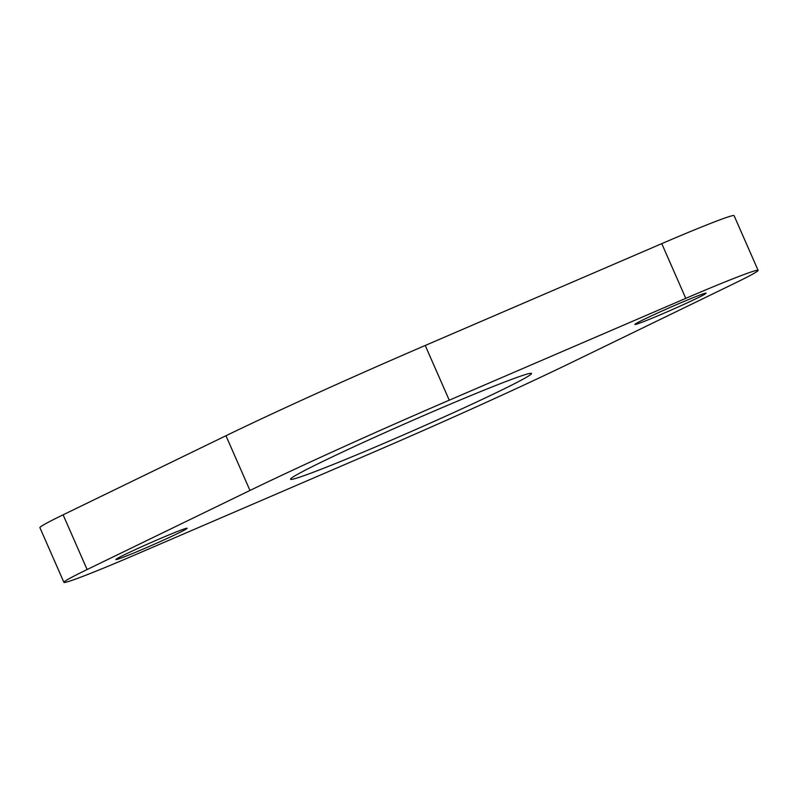 <?xml version="1.0" encoding="UTF-8"?>
<svg xmlns="http://www.w3.org/2000/svg" width="798" height="798" viewBox="0 0 798 798"><rect width="100%" height="100%" fill="white"/><g stroke="black" fill="none" stroke-linecap="round" stroke-linejoin="round"><path stroke-width="1.2" d="M63.92 582.36L39.9 527.638A95.68 3.501 -23.7 0 1 63.102 514.82L225.954 435.738A239.21 8.748 -23.7 0 1 425.234 345.474L661.761 243.639A95.68 3.501 -23.7 0 1 734.08 215.64L758.1 270.362A95.68 3.501 -23.7 0 1 734.898 283.18L572.046 362.262A239.21 8.748 -23.7 0 1 372.766 452.526L136.239 554.361A95.68 3.501 -23.7 0 1 68.498 581.503A95.68 3.501 -23.7 0 1 63.92 582.36A95.68 3.501 -23.7 0 1 87.122 569.533L249.974 490.461A239.21 8.748 -23.7 0 1 449.254 400.197L685.781 298.362A95.68 3.501 -23.7 0 1 758.1 270.362M636.754 324.108A38.873 1.426 -23.7 0 1 634.889 324.447A38.873 1.426 -23.7 0 1 664.445 309.943A38.873 1.426 -23.7 0 1 704.215 293.544A38.873 1.426 -23.7 0 1 706.08 293.205A38.873 1.426 -23.7 0 1 676.534 307.709A38.873 1.426 -23.7 0 1 636.754 324.108M296.846 478.072A131.56 4.808 -23.7 0 1 290.542 479.239A131.56 4.808 -23.7 0 1 390.551 430.152A131.56 4.808 -23.7 0 1 525.184 374.641A131.56 4.808 -23.7 0 1 531.478 373.474A131.56 4.808 -23.7 0 1 431.469 422.571A131.56 4.808 -23.7 0 1 296.846 478.072M117.805 559.179A38.873 1.426 -23.7 0 1 115.939 559.518A38.873 1.426 -23.7 0 1 145.485 545.014A38.873 1.426 -23.7 0 1 185.266 528.615A38.873 1.426 -23.7 0 1 187.131 528.276A38.873 1.426 -23.7 0 1 157.575 542.78A38.873 1.426 -23.7 0 1 117.805 559.179M63.102 514.82L87.122 569.533M661.761 243.639L685.781 298.362M425.234 345.474L449.254 400.197M225.954 435.738L249.974 490.461"/></g></svg>
